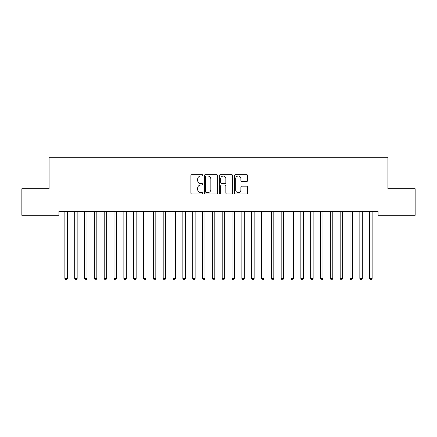<?xml version="1.0" encoding="UTF-8"?>
<svg xmlns="http://www.w3.org/2000/svg" width="437" height="437" viewBox="0 0 437 437"><rect width="100%" height="100%" fill="white"/><g stroke="black" fill="none" stroke-linecap="round" stroke-linejoin="round"><path stroke-width="0.66" d="M202.768 175.346A0.677 0.677 0 0 0 202.091 174.669L191.838 174.669A0.967 0.967 0 0 0 190.871 175.636L190.871 193.007A0.967 0.967 0 0 0 191.838 193.973L202.091 193.973A0.677 0.677 0 0 0 202.768 193.296A0.677 0.677 0 0 0 202.091 192.624L200.763 192.624A3.086 3.086 0 0 1 197.677 189.532L197.677 188.085A3.086 3.086 0 0 1 200.763 184.998L202.091 184.998A0.677 0.677 0 0 0 202.768 184.321A0.677 0.677 0 0 0 202.091 183.649L200.763 183.649A3.086 3.086 0 0 1 197.677 180.557L197.677 179.11A3.086 3.086 0 0 1 200.763 176.024L202.091 176.024A0.677 0.677 0 0 0 202.768 175.346M246.708 181.475A0.967 0.967 0 0 0 247.67 180.508L247.67 175.636A0.967 0.967 0 0 0 246.708 174.669L235.319 174.669A0.967 0.967 0 0 0 234.352 175.636L234.352 193.007A0.967 0.967 0 0 0 235.319 193.973L246.708 193.973A0.967 0.967 0 0 0 247.67 193.007L247.67 187.123A0.967 0.967 0 0 0 246.708 186.157L241.83 186.157A0.967 0.967 0 0 0 240.869 187.123L240.869 190.04A2.584 2.584 0 0 1 238.285 192.624A2.584 2.584 0 0 1 235.701 190.04L235.701 178.602A2.584 2.584 0 0 1 238.285 176.024A2.584 2.584 0 0 1 240.869 178.602L240.869 180.508A0.967 0.967 0 0 0 241.83 181.475L246.708 181.475M378.081 211.361L58.919 211.361L58.919 215.294L21.85 215.294L21.85 188.746L49.086 188.746L49.086 157.282L387.914 157.282L387.914 188.746L415.15 188.746L415.15 215.294L378.081 215.294L378.081 211.361M217.653 175.636A0.967 0.967 0 0 0 216.692 174.669L205.303 174.669A0.967 0.967 0 0 0 204.336 175.636L204.336 193.007A0.967 0.967 0 0 0 205.303 193.973L216.692 193.973A0.967 0.967 0 0 0 217.653 193.007L217.653 175.636M220.308 174.669L231.697 174.669A0.967 0.967 0 0 1 232.664 175.636L232.664 193.007A0.967 0.967 0 0 1 231.697 193.973L226.825 193.973A0.967 0.967 0 0 1 225.858 193.007L225.858 185.965A0.967 0.967 0 0 0 224.897 184.998L221.663 184.998A0.967 0.967 0 0 0 220.696 185.965L220.696 193.296A0.677 0.677 0 0 1 220.019 193.973A0.677 0.677 0 0 1 219.347 193.296L219.347 175.636A0.967 0.967 0 0 1 220.308 174.669M206.362 176.024A0.677 0.677 0 0 0 205.69 176.695L205.69 191.947A0.677 0.677 0 0 0 206.362 192.624L207.761 192.624A3.086 3.086 0 0 0 210.852 189.532L210.852 179.11A3.086 3.086 0 0 0 207.761 176.024L206.362 176.024M225.858 178.651A2.584 2.584 0 0 0 223.28 176.073A2.584 2.584 0 0 0 220.696 178.651L220.696 182.682A0.967 0.967 0 0 0 221.663 183.649L224.897 183.649A0.967 0.967 0 0 0 225.858 182.682L225.858 178.651M64.736 211.361L64.796 211.508A0.983 0.983 -179.5 0 1 64.867 211.874L64.867 278.44L67.325 278.44L67.325 211.874A0.983 0.983 -179.5 0 1 67.396 211.508L67.456 211.361M67.325 278.44L66.588 279.718L65.605 279.718L64.867 278.44M74.569 211.361L74.629 211.508A0.983 0.983 -179.5 0 1 74.7 211.874L74.7 278.44L77.158 278.44L77.158 211.874A0.983 0.983 -179.5 0 1 77.229 211.508L77.289 211.361M77.158 278.44L76.42 279.718L75.437 279.718L74.7 278.44M84.401 211.361L84.461 211.508A0.983 0.983 -179.5 0 1 84.532 211.874L84.532 278.44L86.99 278.44L86.99 211.874A0.983 0.983 -179.5 0 1 87.061 211.508L87.121 211.361M86.99 278.44L86.253 279.718L85.27 279.718L84.532 278.44M94.234 211.361L94.294 211.508A0.983 0.983 -179.5 0 1 94.365 211.874L94.365 278.44L96.823 278.44L96.823 211.874A0.983 0.983 -179.5 0 1 96.894 211.508L96.954 211.361M96.823 278.44L96.085 279.718L95.102 279.718L94.365 278.44M104.066 211.361L104.126 211.508A0.983 0.983 -179.5 0 1 104.197 211.874L104.197 278.44L106.655 278.44L106.655 211.874A0.983 0.983 -179.5 0 1 106.726 211.508L106.786 211.361M106.655 278.44L105.918 279.718L104.935 279.718L104.197 278.44M113.899 211.361L113.959 211.508A0.983 0.983 -179.5 0 1 114.03 211.874L114.03 278.44L116.488 278.44L116.488 211.874A0.983 0.983 -179.5 0 1 116.559 211.508L116.619 211.361M116.488 278.44L115.75 279.718L114.767 279.718L114.03 278.44M123.731 211.361L123.791 211.508A0.983 0.983 -179.5 0 1 123.862 211.874L123.862 278.44L126.32 278.44L126.32 211.874A0.983 0.983 -179.5 0 1 126.391 211.508L126.451 211.361M126.32 278.44L125.583 279.718L124.6 279.718L123.862 278.44M133.564 211.361L133.624 211.508A0.983 0.983 -179.5 0 1 133.695 211.874L133.695 278.44L136.153 278.44L136.153 211.874A0.983 0.983 -179.5 0 1 136.224 211.508L136.284 211.361M136.153 278.44L135.415 279.718L134.432 279.718L133.695 278.44M143.396 211.361L143.456 211.508A0.983 0.983 -179.5 0 1 143.527 211.874L143.527 278.44L145.985 278.44L145.985 211.874A0.983 0.983 -179.5 0 1 146.056 211.508L146.116 211.361M145.985 278.44L145.248 279.718L144.265 279.718L143.527 278.44M153.229 211.361L153.289 211.508A0.983 0.983 -179.5 0 1 153.36 211.874L153.36 278.44L155.818 278.44L155.818 211.874A0.983 0.983 -179.5 0 1 155.889 211.508L155.949 211.361M155.818 278.44L155.08 279.718L154.097 279.718L153.36 278.44M163.061 211.361L163.121 211.508A0.983 0.983 -179.5 0 1 163.192 211.874L163.192 278.44L165.65 278.44L165.65 211.874A0.983 0.983 -179.5 0 1 165.721 211.508L165.781 211.361M165.65 278.44L164.913 279.718L163.93 279.718L163.192 278.44M172.894 211.361L172.954 211.508A0.983 0.983 -179.5 0 1 173.025 211.874L173.025 278.44L175.483 278.44L175.483 211.874A0.983 0.983 -179.5 0 1 175.554 211.508L175.614 211.361M175.483 278.44L174.745 279.718L173.762 279.718L173.025 278.44M182.726 211.361L182.786 211.508A0.983 0.983 -179.5 0 1 182.857 211.874L182.857 278.44L185.315 278.44L185.315 211.874A0.983 0.983 -179.5 0 1 185.386 211.508L185.446 211.361M185.315 278.44L184.578 279.718L183.595 279.718L182.857 278.44M192.559 211.361L192.619 211.508A0.983 0.983 -179.5 0 1 192.69 211.874L192.69 278.44L195.148 278.44L195.148 211.874A0.983 0.983 -179.5 0 1 195.219 211.508L195.279 211.361M195.148 278.44L194.41 279.718L193.427 279.718L192.69 278.44M202.391 211.361L202.451 211.508A0.983 0.983 -179.5 0 1 202.522 211.874L202.522 278.44L204.98 278.44L204.98 211.874A0.983 0.983 -179.5 0 1 205.051 211.508L205.111 211.361M204.98 278.44L204.243 279.718L203.26 279.718L202.522 278.44M212.224 211.361L212.284 211.508A0.983 0.983 -179.5 0 1 212.355 211.874L212.355 278.44L214.813 278.44L214.813 211.874A0.983 0.983 -179.5 0 1 214.884 211.508L214.944 211.361M214.813 278.44L214.075 279.718L213.092 279.718L212.355 278.44M222.056 211.361L222.116 211.508A0.983 0.983 -179.5 0 1 222.187 211.874L222.187 278.44L224.645 278.44L224.645 211.874A0.983 0.983 -179.5 0 1 224.716 211.508L224.776 211.361M224.645 278.44L223.908 279.718L222.925 279.718L222.187 278.44M231.889 211.361L231.949 211.508A0.983 0.983 -179.5 0 1 232.02 211.874L232.02 278.44L234.478 278.44L234.478 211.874A0.983 0.983 -179.5 0 1 234.549 211.508L234.609 211.361M234.478 278.44L233.74 279.718L232.757 279.718L232.02 278.44M241.721 211.361L241.781 211.508A0.983 0.983 -179.5 0 1 241.852 211.874L241.852 278.44L244.31 278.44L244.31 211.874A0.983 0.983 -179.5 0 1 244.381 211.508L244.441 211.361M244.31 278.44L243.573 279.718L242.59 279.718L241.852 278.44M251.554 211.361L251.614 211.508A0.983 0.983 -179.5 0 1 251.685 211.874L251.685 278.44L254.143 278.44L254.143 211.874A0.983 0.983 -179.5 0 1 254.214 211.508L254.274 211.361M254.143 278.44L253.405 279.718L252.422 279.718L251.685 278.44M261.386 211.361L261.446 211.508A0.983 0.983 -179.5 0 1 261.517 211.874L261.517 278.44L263.975 278.44L263.975 211.874A0.983 0.983 -179.5 0 1 264.046 211.508L264.106 211.361M263.975 278.44L263.238 279.718L262.255 279.718L261.517 278.44M271.219 211.361L271.279 211.508A0.983 0.983 -179.5 0 1 271.35 211.874L271.35 278.44L273.808 278.44L273.808 211.874A0.983 0.983 -179.5 0 1 273.879 211.508L273.939 211.361M273.808 278.44L273.07 279.718L272.087 279.718L271.35 278.44M281.051 211.361L281.111 211.508A0.983 0.983 -179.5 0 1 281.182 211.874L281.182 278.44L283.64 278.44L283.64 211.874A0.983 0.983 -179.5 0 1 283.711 211.508L283.771 211.361M283.64 278.44L282.903 279.718L281.92 279.718L281.182 278.44M290.884 211.361L290.944 211.508A0.983 0.983 -179.5 0 1 291.015 211.874L291.015 278.44L293.473 278.44L293.473 211.874A0.983 0.983 -179.5 0 1 293.544 211.508L293.604 211.361M293.473 278.44L292.735 279.718L291.752 279.718L291.015 278.44M300.716 211.361L300.776 211.508A0.983 0.983 -179.5 0 1 300.847 211.874L300.847 278.44L303.305 278.44L303.305 211.874A0.983 0.983 -179.5 0 1 303.376 211.508L303.436 211.361M303.305 278.44L302.568 279.718L301.585 279.718L300.847 278.44M310.549 211.361L310.609 211.508A0.983 0.983 -179.5 0 1 310.68 211.874L310.68 278.44L313.138 278.44L313.138 211.874A0.983 0.983 -179.5 0 1 313.209 211.508L313.269 211.361M313.138 278.44L312.4 279.718L311.417 279.718L310.68 278.44M320.381 211.361L320.441 211.508A0.983 0.983 -179.5 0 1 320.512 211.874L320.512 278.44L322.97 278.44L322.97 211.874A0.983 0.983 -179.5 0 1 323.041 211.508L323.101 211.361M322.97 278.44L322.233 279.718L321.25 279.718L320.512 278.44M330.214 211.361L330.274 211.508A0.983 0.983 -179.5 0 1 330.345 211.874L330.345 278.44L332.803 278.44L332.803 211.874A0.983 0.983 -179.5 0 1 332.874 211.508L332.934 211.361M332.803 278.44L332.065 279.718L331.082 279.718L330.345 278.44M340.046 211.361L340.106 211.508A0.983 0.983 -179.5 0 1 340.177 211.874L340.177 278.44L342.635 278.44L342.635 211.874A0.983 0.983 -179.5 0 1 342.706 211.508L342.766 211.361M342.635 278.44L341.898 279.718L340.915 279.718L340.177 278.44M349.879 211.361L349.939 211.508A0.983 0.983 -179.5 0 1 350.01 211.874L350.01 278.44L352.468 278.44L352.468 211.874A0.983 0.983 -179.5 0 1 352.539 211.508L352.599 211.361M352.468 278.44L351.73 279.718L350.747 279.718L350.01 278.44M359.711 211.361L359.771 211.508A0.983 0.983 -179.5 0 1 359.842 211.874L359.842 278.44L362.3 278.44L362.3 211.874A0.983 0.983 -179.5 0 1 362.371 211.508L362.431 211.361M362.3 278.44L361.563 279.718L360.58 279.718L359.842 278.44M369.544 211.361L369.604 211.508A0.983 0.983 -179.5 0 1 369.675 211.874L369.675 278.44L372.133 278.44L372.133 211.874A0.983 0.983 -179.5 0 1 372.204 211.508L372.264 211.361M372.133 278.44L371.395 279.718L370.412 279.718L369.675 278.44"/></g></svg>
